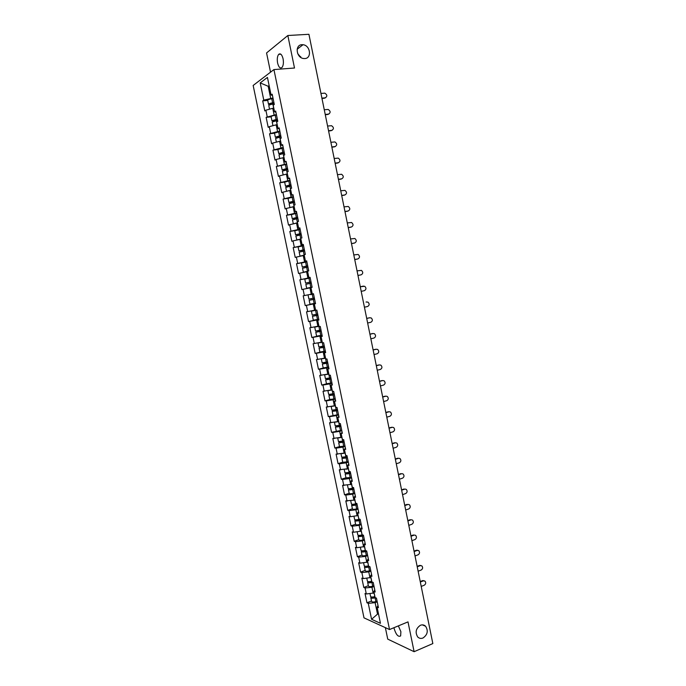 <?xml version="1.0" encoding="UTF-8"?>
<svg xmlns="http://www.w3.org/2000/svg" width="686" height="686" viewBox="0 0 686 686"><rect width="100%" height="100%" fill="white"/><g stroke="black" fill="none" stroke-linecap="round" stroke-linejoin="round"><path stroke-width="1.03" d="M300.991 57.538L297.698 53.619M304.781 58.559C312.061 58.396 310.389 45.302 303.006 44.727L301.951 44.693C294.723 44.77 296.215 57.761 303.529 58.507L304.781 58.559M423.013 637.997C427.567 634.756 428.433 630.846 425.612 626.249C424.12 624.843 422.387 624.517 420.415 625.272C415.862 628.445 414.961 632.355 417.731 636.985C419.24 638.443 420.998 638.777 423.013 637.997M398.369 625.872L400.873 631.66L400.65 635.913C398.274 637.243 396.105 634.816 394.15 628.625L393.996 627.69M283.404 62.795L283.344 60.539M277.598 63.035C276.938 59.125 277.307 56.226 278.688 54.348C280.488 53.045 281.955 54.528 283.078 58.799C283.73 62.718 283.378 65.607 282.006 67.468C280.188 68.789 278.713 67.305 277.598 63.035M300.7 57.35L300.751 56.715M385.361 627.639L387.736 639.12L414.112 651.7L432.84 643.571L308.923 34.3L287.837 35.509L266.562 52.942L270.533 72.167M253.16 85.458L363.992 617.863L389.519 629.542L273.928 69.578L253.16 85.458M378.389 613.37L371.572 619.295L380.447 623.317L377.086 607.084L378.432 607.659L376.46 598.123L375.113 597.575L373.853 591.469L374.796 590.08M371.572 619.295L368.262 603.337L366.967 602.788L371.512 600.996M374.153 592.927L366.315 593.99L365.029 593.459L366.967 602.788M366.315 593.99L365.072 587.979L363.786 587.465L368.348 585.715M370.963 577.518L363.126 578.607L361.839 578.118L363.786 587.465M363.126 578.607L361.874 572.587L360.596 572.115L365.166 570.4M367.765 562.074L359.927 563.197L358.649 562.743L360.596 572.115M359.927 563.197L358.675 557.152L357.397 556.723L361.985 555.051M364.566 546.596L356.72 547.745L355.451 547.334L357.397 556.723M356.72 547.745L355.459 541.691L354.19 541.297L358.795 539.668M361.351 531.084L353.504 532.259L352.235 531.89L354.19 541.297M353.504 532.259L352.244 526.196L350.983 525.836L355.597 524.241M353.95 516.275L354.611 519.465C355.065 519.979 356.48 519.954 358.855 519.396L358.135 515.538L350.28 516.738L349.02 516.404L350.983 525.836M350.28 516.738L349.02 510.658L347.768 510.341L352.398 508.789M354.525 500.077L345.795 500.883L347.768 510.341M347.047 501.174L345.787 495.086L344.535 494.812L349.183 493.294M351.669 484.325L342.571 485.328L344.535 494.812M343.815 485.585L342.546 479.48L341.302 479.24L345.967 477.765M348.428 468.667L339.33 469.738L341.302 479.24M340.565 469.953L339.296 463.83L338.061 463.633L342.734 462.201M345.178 452.966L336.089 454.115L338.061 463.633M337.315 454.286L336.037 448.155L334.811 447.992L339.501 446.603M341.92 437.239L332.83 438.448L334.811 447.992M334.056 438.586L332.779 432.437L331.561 432.317L341.731 430.294M338.661 421.47L329.572 422.748L331.561 432.317M330.781 422.842L329.503 416.676L328.294 416.599L338.472 414.541M335.385 405.658L326.304 407.012L328.294 416.599M327.505 407.064L326.227 400.89L325.018 400.856L329.786 399.569M332.11 389.811L323.029 391.243L325.018 400.856M324.229 391.252L322.943 385.06L321.743 385.06L326.622 383.8M328.817 373.93L319.745 375.431L321.743 385.06M320.937 375.405L319.642 369.197L318.458 369.24L323.56 367.97M325.524 358.015L316.452 359.584L318.458 369.24M317.635 359.515L316.34 353.29L315.157 353.376L320.816 352.021M322.223 342.057L313.15 343.703L315.157 353.376M314.325 343.592L313.03 337.349L311.856 337.478L319.256 335.78M318.904 326.064L309.84 327.779L311.856 337.478M311.015 327.625L309.72 321.374L308.546 321.545L318.758 319.29M315.586 310.038L306.531 311.821L308.546 321.545M307.688 311.624L306.393 305.356L305.227 305.57L315.474 303.409M272.968 98.012L263.784 100.13L260.2 82.903L267.437 77.424L271.064 94.968L272.179 94.188L274.306 104.452L273.182 105.207L274.546 111.775L275.669 111.038L277.787 121.276L276.664 121.988L278.019 128.539L279.142 127.845L281.26 138.066L280.128 138.726L281.474 145.269L282.615 144.617L284.724 154.804L283.584 155.43L284.93 161.947L286.079 161.347L288.18 171.509L287.031 172.092L288.377 178.592L289.526 178.034L291.627 188.178L290.47 188.701L291.816 195.193L292.973 194.678L295.066 204.797L293.9 205.286L295.246 211.751L296.412 211.288L298.496 221.381L297.33 221.818L298.667 228.275L299.842 227.855L301.926 237.922L300.742 238.316L302.08 244.756L303.255 244.379L305.339 254.429L304.147 254.78L305.476 261.203L306.668 260.869L308.743 270.884L307.551 271.193L308.872 277.607L310.072 277.315L312.139 287.314L310.938 287.571L312.267 293.968L303.203 295.82L305.227 305.57M304.361 295.589L303.058 289.303L301.9 289.561L299.876 279.794L310.166 277.77M310.141 277.624L299.876 279.794M301.025 279.511L299.713 273.217L298.573 273.508L296.532 263.716L306.865 261.795M306.796 261.486L296.532 263.716M297.681 263.398L296.369 257.087L295.229 257.421L293.188 247.612L299.773 246.445M303.452 245.314L293.188 247.612M294.328 247.243L293.008 240.915L291.876 241.3L289.835 231.456L295.366 230.53M300.099 229.107L289.835 231.456M290.967 231.053L289.646 224.708L288.523 225.137L286.474 215.275L291.627 214.461M296.738 212.849L286.474 215.275M287.597 214.821L286.276 208.467L285.153 208.93L283.104 199.051L288.111 198.305M293.359 196.565L283.104 199.051M284.218 198.554L282.889 192.183L281.783 192.697L279.725 182.785L284.681 182.09M289.981 180.238L279.725 182.785M280.831 182.253L279.502 175.865L278.405 176.413L276.338 166.484L286.688 164.314M286.602 163.868L276.338 166.484M277.436 165.901L276.106 159.504L275.009 160.095L272.942 150.14L277.907 149.539M283.207 147.464L272.942 150.14M274.031 149.522L272.702 143.1L271.613 143.743L269.547 133.761L274.52 133.204M279.802 131.017L269.547 133.761M270.627 133.093L269.289 126.661L268.209 127.347L266.134 117.34L271.124 116.834M276.389 114.536L266.134 117.34M267.206 116.637L265.868 110.189L264.796 110.918L262.712 100.885L267.72 100.422M263.784 100.13L262.712 100.885M373.853 591.469L375.191 592.001L373.21 582.448L371.881 581.934L370.612 575.811L371.941 576.3L369.96 566.73L368.631 566.259L367.362 560.119L368.691 560.573L366.701 550.969L365.381 550.541L364.103 544.392L365.424 544.795L363.434 535.174L362.122 534.788L360.845 528.623L362.157 528.992L360.159 519.345L358.847 519.002L357.569 512.819L358.872 513.145L356.874 503.481L355.571 503.172L354.293 496.973L355.588 497.264L353.582 487.575L352.287 487.309L351 481.1L352.295 481.34L350.28 471.634L348.994 471.411L347.708 465.185L348.994 465.382L346.979 455.65L345.701 455.47L344.406 449.227L345.684 449.39L343.66 439.632L342.391 439.494L341.096 433.235L342.365 433.355L340.342 423.571L339.073 423.476L337.778 417.208L339.038 417.285L337.006 407.475L335.754 407.424L334.451 401.139L335.703 401.173L333.67 391.346L332.418 391.329L331.115 385.026L332.358 385.026L330.326 375.173L329.083 375.199L327.771 368.879L329.014 368.836L326.965 358.958L325.73 359.035L324.418 352.698L325.653 352.613L323.603 342.708L322.377 342.829L321.065 336.474L322.291 336.346L320.233 326.416L319.016 326.579L317.695 320.216L318.913 320.036L316.855 310.089L315.646 310.295L314.325 303.915L315.534 303.692L313.468 293.719L312.267 293.968M374.05 586.47L371.941 587.276L373.193 593.304M371.941 587.276L365.072 587.979M370.86 571.061L368.751 571.85L369.994 577.886M368.751 571.85L361.874 572.587M370.612 575.811L371.563 574.482M367.662 555.609L365.544 556.389L366.796 562.434M365.544 556.389L358.675 557.152M367.362 560.119L368.331 558.85M364.455 540.131L362.337 540.885L363.589 546.948M362.337 540.885L355.459 541.691M364.103 544.392L365.089 543.183M361.248 524.61L359.112 525.347L360.373 531.427M359.112 525.347L352.244 526.196M360.845 528.623L361.839 527.474M358.023 509.055L355.888 509.775L357.157 515.863M355.888 509.775L349.02 510.658M357.569 512.819L358.581 511.73M354.799 493.466L352.655 494.16L353.925 500.274M352.655 494.16L345.787 495.086M354.293 496.973L355.314 495.944M351.566 477.833L349.414 478.519L350.683 484.642M349.414 478.519L342.546 479.48M351 481.1L352.038 480.131M348.325 462.175L346.173 462.836L347.442 468.975M346.173 462.836L339.296 463.83M347.708 465.185L348.762 464.268M345.075 446.475L342.914 447.118L344.192 453.266M342.914 447.118L336.037 448.155M344.406 449.227L345.47 448.378M341.817 430.739L339.656 431.357L340.925 437.522M339.656 431.357L332.779 432.437M341.096 433.235L342.177 432.446M338.558 414.961L336.38 415.57L337.658 421.744M336.38 415.57L329.503 416.676M337.778 417.208L338.867 416.479M335.283 399.149L333.104 399.741L334.382 405.932M333.104 399.741L326.227 400.89M334.451 401.139L335.557 400.47M332.007 383.303L329.82 383.868L331.106 390.077M329.82 383.868L322.943 385.06M331.115 385.026L332.238 384.426M328.714 367.422L326.519 367.962L327.814 374.187M326.519 367.962L319.642 369.197M327.771 368.879L328.911 368.348M325.421 351.498L323.217 352.021L324.512 358.264M323.217 352.021L316.34 353.29M324.418 352.698L325.576 352.227M322.12 335.531L319.908 336.046L321.202 342.297M319.908 336.046L313.03 337.349M321.065 336.474L322.231 336.063M318.81 319.539L316.598 320.028L317.892 326.296M316.598 320.028L309.72 321.374M317.695 320.216L318.879 319.865M315.491 303.504L313.27 303.975L314.574 310.252M313.27 303.975L306.393 305.356M314.325 303.915L315.517 303.624M310.964 287.674L309.935 287.88L311.238 294.174M309.935 287.88L303.058 289.303M307.62 271.553L306.599 271.75L307.903 278.062M306.599 271.75L299.713 273.217M308.872 277.607L310.098 277.418M304.275 255.389L303.246 255.578L304.558 261.906M303.246 255.578L296.369 257.087M305.476 261.203L306.711 261.083M300.922 239.191L299.893 239.371L301.205 245.708M299.893 239.371L293.008 240.915M302.08 244.756L303.323 244.705M297.561 222.95L296.524 223.121L297.844 229.476M296.524 223.121L289.646 224.708M298.667 228.275L299.928 228.284M294.191 206.675L293.154 206.838L294.474 213.209M293.154 206.838L286.276 208.467M295.246 211.751L296.524 211.828M290.281 190.442L290.813 190.348L289.775 190.511L291.096 196.899M289.775 190.511L282.889 192.183M291.816 195.193L293.111 195.33M287.425 174.012L286.379 174.15L287.708 180.555M286.379 174.15L279.502 175.865M288.377 178.592L289.689 178.797M284.038 157.617L282.984 157.746L284.313 164.168M282.984 157.746L276.106 159.504M284.93 161.947L286.259 162.222M280.634 141.187L279.579 141.307L280.917 147.739M279.579 141.307L272.702 143.1M281.474 145.269L282.821 145.604M277.221 124.715L276.166 124.826L277.504 131.275M276.166 124.826L269.289 126.661M278.019 128.539L279.374 128.951M273.808 108.199L272.745 108.302L274.083 114.768M272.745 108.302L265.868 110.189M274.546 111.775L275.918 112.255M269.246 86.179L268.183 86.273L270.661 98.227M269.126 85.579L268.183 86.273L260.2 82.903M271.064 94.968L272.453 95.517M414.112 651.7L407.999 621.885L389.519 629.542M273.928 69.578L294.5 68.017L287.837 35.509M377.231 601.845L375.131 602.677L377.429 613.756L378.569 614.253M375.131 602.677L368.262 603.337M377.086 607.084L378.012 605.644M325.653 97.738L325.233 97.832C327.462 96.392 327.325 94.831 324.812 93.15L320.954 93.433M324.624 98.201L321.974 98.458M325.233 97.832L321.914 98.141M273.98 102.9L269.89 104.075L272.985 104.058M269.538 109.185L268.801 105.61C269.041 105.027 270.404 104.521 272.874 104.075L274.186 103.878M271.313 108.697L272.368 108.414M272.925 108.285L273.791 108.139M270.507 104.615L268.535 104.341C268.775 103.758 270.138 103.252 272.608 102.806L273.92 102.608M268.535 104.341L267.694 100.276C267.934 99.684 269.289 99.17 271.767 98.724L273.079 98.527M328.903 114.03L328.543 114.108C330.746 112.701 330.635 111.149 328.191 109.451L324.272 109.751M327.934 114.459L325.284 114.734M328.543 114.108L325.224 114.451M332.144 130.289L331.835 130.349C334.022 128.968 333.928 127.424 331.561 125.718L327.582 126.035M331.227 130.683L328.585 130.983M331.835 130.349L328.534 130.726M335.377 146.504L335.128 146.547C337.289 145.192 337.22 143.657 334.922 141.942L330.884 142.276M334.511 146.864L331.887 147.181M335.128 146.547L331.835 146.958M338.601 162.676L338.412 162.711C340.548 161.381 340.505 159.847 338.275 158.123L334.185 158.483M337.795 163.002L335.171 163.354M338.412 162.711L335.128 163.148M341.808 178.814L341.688 178.84C343.797 177.528 343.772 176.002 341.611 174.278L337.469 174.647M341.062 179.106L338.455 179.483M341.688 178.84L338.421 179.303M277.521 120.384L273.294 120.513L277.393 119.373M274.546 120.933L271.948 120.779L277.333 119.107M272.959 125.684L272.205 122.048L277.598 120.367M274.263 125.332L277.204 124.629M271.948 120.779L271.107 116.731C271.356 116.183 272.711 115.685 275.18 115.239L276.492 115.034M280.986 136.763L276.698 136.917L280.788 135.802M279.073 137.14L275.343 137.183L280.737 135.562M276.372 142.148L275.609 138.443L281.003 136.823M277.341 141.891L280.608 141.076M275.343 137.183L274.503 133.144L279.897 131.506M283.301 147.927L277.899 149.514L278.739 153.553L283.755 153.347M284.364 153.064L280.085 153.278L284.184 152.189M279.777 158.569L278.996 154.804L284.398 153.235M280.471 158.389L284.013 157.488M278.739 153.553L284.141 151.975M281.286 165.849L282.126 169.871L287.297 169.699M287.726 169.322L283.472 169.605L287.563 168.55M283.172 174.947L282.383 171.131L287.786 169.614M283.627 174.836L287.4 173.858M282.126 169.871L287.528 168.353M290.075 180.667L284.664 182.142L285.496 186.163L290.761 186.017M291.087 185.546L286.842 185.889L290.941 184.86M286.568 191.291L285.762 187.415L291.164 185.949M286.799 191.231L290.778 190.185M285.496 186.163L290.907 184.697M345.015 194.918L344.955 194.927C347.047 193.632 347.039 192.123 344.938 190.391L340.753 190.777M344.329 195.176L341.722 195.57M344.955 194.927L341.697 195.424M293.445 196.976L288.034 198.4L288.866 202.404L294.183 202.31M294.431 201.735L290.212 202.138L294.311 201.135M289.946 207.601L289.123 203.656L294.543 202.25M290.015 207.584L294.148 206.486M294.183 206.615L291.713 207.181M288.866 202.404L294.277 200.998M348.196 210.988L348.222 210.979C350.28 209.702 350.297 208.201 348.256 206.46L344.02 206.872M347.588 211.202L344.989 211.622M348.222 210.979L344.964 211.502M296.815 213.243L291.404 214.624L292.227 218.62L296.884 218.054L297.57 218.568M297.184 218.097L293.574 218.345L297.673 217.376M296.609 218.74L297.441 222.753L293.316 223.859L292.485 219.863L297.904 218.508M297.535 222.847L294.688 223.55M292.227 218.62L297.647 217.256M351.318 227.04L351.472 226.989C353.513 225.737 353.539 224.236 351.566 222.504L347.288 222.924M350.838 227.195L348.248 227.641M351.472 226.989L348.231 227.546M300.176 229.476L294.757 230.796L295.58 234.784L300.219 234.14L300.914 234.792M300.528 234.192L296.918 234.518L301.017 233.574M296.901 240.04L295.838 236.027L301.257 234.723M296.669 240.014L300.871 238.951M300.888 239.037L298.153 239.757M295.58 234.784L301 233.48M354.43 243.05L354.713 242.964C356.729 241.729 356.78 240.237 354.868 238.496L350.546 238.934M354.079 243.153L351.498 243.616M354.713 242.964L351.481 243.547M303.529 245.674L298.101 246.943L298.925 250.922L303.538 250.201L304.224 250.982M304.438 250.064L300.262 250.647L304.361 249.73M304.232 255.192L301.343 255.861L304.275 255.381M301.634 255.929L300.005 256.135L299.182 252.156L304.61 250.905M300.005 256.135L304.224 255.132M298.925 250.922L304.352 249.661M357.526 259.016L357.955 258.905C359.944 257.679 360.013 256.195 358.152 254.463L353.796 254.918M357.312 259.068L354.739 259.557M357.955 258.905L354.731 259.514M306.865 261.829L301.446 263.047L302.26 267.017L306.856 266.211L307.491 267.146M307.748 266.099L303.598 266.743L307.705 265.851M307.568 271.304L304.678 271.948L307.594 271.416M307.602 271.45L303.341 272.213L307.568 271.27M303.341 272.213L302.517 268.252L307.945 267.051M302.26 267.017L307.697 265.808M360.613 274.932L361.188 274.803C363.151 273.594 363.237 272.119 361.436 270.387L357.037 270.859M360.536 274.949L357.972 275.463M361.188 274.803L357.972 275.446M310.201 277.95L304.773 279.116L305.596 283.069L310.158 282.195L310.681 283.275M311.247 283.164L310.003 283.412L310.818 287.383L312.104 287.125L308.005 287.991L312.113 287.168L306.668 288.257L310.818 287.383M311.058 282.092L306.925 282.795L311.032 281.937M306.668 288.257L305.853 284.304L310.003 283.412M305.596 283.069L311.024 281.92M361.205 291.344L364.403 290.667C366.35 289.466 366.453 288.009 364.703 286.276L360.27 286.757L363.477 286.096M313.656 298.136L313.716 299.362L309.172 300.322L314.582 299.087M310.578 294.628L313.528 294.02L310.578 294.628M309.172 300.322L309.986 304.267L315.423 303.186M308.1 295.143L308.914 299.087L314.351 297.99M364.429 307.199L367.619 306.496C369.548 305.313 369.66 303.855 367.962 302.123L366.213 302.012M366.693 301.934L366.041 302.046M317.172 314.128L317.009 315.26L312.482 316.297L317.927 315.251M317.918 315.217L313.811 316.023L317.875 315.011M315.714 310.278L312.739 310.861L315.629 310.209M315.62 310.183L311.41 311.135L316.323 310.175M312.482 316.297L313.296 320.233L318.741 319.204M311.41 311.135L312.233 315.071L317.669 314.025M367.645 323.02L370.834 322.283C372.73 321.108 372.858 319.659 371.212 317.935L369.557 317.781M366.71 318.398L369.248 317.824M366.718 318.458L369.908 317.738M320.576 330.103L320.293 331.124L315.792 332.238L321.237 331.244M321.22 331.192L317.121 331.964L321.159 330.892M318.956 326.279L316.049 326.81L318.921 326.116M317.85 326.304L314.72 327.085L318.964 326.33M315.792 332.238L316.606 336.166L322.051 335.188M314.72 327.085L315.534 331.012L320.979 330.017M370.86 338.798L374.033 338.044C375.911 336.877 376.048 335.428 374.453 333.713L372.901 333.525M369.917 334.168L372.447 333.567M369.934 334.254L373.107 333.499M323.929 346.053L323.569 346.953L319.084 348.145L324.538 347.202M324.521 347.116L320.413 347.871L324.435 346.739M319.084 348.145L319.899 352.064L325.344 351.129M318.467 342.811L318.021 343L318.836 346.919L324.281 345.976M318.021 343L322.266 342.305M322.257 342.228L319.77 342.563M374.059 354.542L377.223 353.762C379.084 352.595 379.238 351.163 377.686 349.457L376.228 349.234M373.115 349.894L375.645 349.277M373.133 350.006L376.305 349.225M327.239 361.968L326.836 362.74L322.377 364.009L327.831 363.117M327.805 363.014L323.698 363.734L327.711 362.542M322.377 364.009L323.183 367.919L328.637 367.036M321.331 358.838L322.12 362.791L327.574 361.891M321.314 358.881L325.567 358.238M325.55 358.135L322.634 358.606M377.257 370.251L380.413 369.437C382.248 368.288 382.411 366.864 380.901 365.158L379.521 364.909M376.305 365.587L378.826 364.943M376.331 365.724L379.487 364.918M330.523 377.849L330.095 378.492L325.661 379.838L331.115 378.998M331.089 378.869L326.982 379.564L330.969 378.312M325.661 379.838L326.467 383.74L331.921 382.908M324.607 374.753L325.404 378.621L330.858 377.772M324.632 374.753L328.86 374.136M328.834 374.016L326.176 374.479M380.438 385.926L383.585 385.086C385.403 383.937 385.583 382.522 384.117 380.816L382.762 380.55M379.487 381.245L381.999 380.584M379.521 381.407L382.668 380.576M333.773 393.704L328.928 395.633L334.391 394.836M334.356 394.682L330.258 395.359L334.228 394.047M328.928 395.633L329.743 399.526L335.197 398.738M327.891 390.626L328.68 394.416L334.142 393.618M328.062 390.6L332.144 389.991M332.11 389.845L331.209 390.051M383.62 401.559L386.758 400.693C388.559 399.552 388.739 398.137 387.316 396.448L386.004 396.156M382.668 396.868L385.172 396.182M382.702 397.057L385.841 396.191M336.972 409.533L332.195 411.386L337.666 410.64M337.623 410.468L333.516 411.111L337.478 409.748M331.175 406.464L331.947 410.177L337.409 409.431M331.544 406.404L335.42 405.812M386.793 417.165L389.922 416.265C391.697 415.133 391.895 413.727 390.505 412.037L389.228 411.729M385.841 412.458L388.336 411.746M385.884 412.663L389.013 411.78M340.119 425.337L335.463 427.104L340.925 426.409M340.882 426.212L336.775 426.829L340.719 425.406M334.451 422.259L335.205 425.895L340.676 425.2M335.06 422.164L338.687 421.598M389.965 432.729L393.078 431.803C394.836 430.671 395.042 429.273 393.695 427.592L392.443 427.267M388.996 428.004L391.492 427.275M389.048 428.244L392.169 427.327M344.132 441.921L340.024 442.513L343.952 441.038M342.94 441.184L338.713 442.787L344.183 442.144M338.713 442.787L339.51 446.655L344.981 446.02M337.718 438.02L338.464 441.587L343.926 440.935M338.584 437.882L341.945 437.351M393.121 448.258L396.225 447.298C397.966 446.174 398.18 444.785 396.868 443.113L395.651 442.77M392.152 443.516L394.639 442.762M392.212 443.782L395.316 442.83M347.373 457.588L343.266 458.154L347.167 456.636L341.705 457.236L340.985 453.746M344.544 457.245L341.954 458.437L347.425 457.836M341.954 458.437L342.751 462.287L348.231 461.704M342.151 453.566L345.195 453.06M396.268 463.753L399.363 462.767C401.096 461.644 401.319 460.255 400.032 458.591L398.858 458.231M395.308 458.994L397.777 458.222M395.359 459.286L398.463 458.308M350.615 473.229L346.507 473.76L350.014 472.397M347.047 473.023L345.195 474.043L350.666 473.494M345.195 474.043L345.993 477.893L351.464 477.353M344.235 469.43L344.947 472.843L350.417 472.294M345.795 469.207L347.305 468.992M347.51 468.95L348.445 468.735M399.415 479.205L402.502 478.193C404.208 477.079 404.44 475.69 403.197 474.043L402.047 473.666M398.446 474.438L400.916 473.64M398.506 474.755L401.602 473.752M353.839 488.826L349.731 489.341L351.669 488.423M349.817 488.689L348.419 489.615C348.865 490.053 350.28 489.993 352.655 489.444L353.899 489.118M348.419 489.615L349.217 493.457C349.663 493.903 351.078 493.851 353.453 493.294L354.696 492.968M347.476 485.079L348.171 488.423C348.617 488.852 350.031 488.792 352.407 488.243L353.65 487.918M351.018 484.53L351.678 484.367M402.553 494.632L405.632 493.594C407.321 492.479 407.561 491.099 406.344 489.452L405.229 489.067M401.576 489.847L404.037 489.024M401.644 490.181L404.731 489.152M357.063 504.39L352.947 504.87L354.19 504.15M352.75 504.287L351.644 505.153C352.098 505.633 353.504 505.591 355.88 505.033L357.123 504.699M351.644 505.153L352.433 508.986C352.887 509.466 354.302 509.432 356.677 508.875L357.921 508.54M350.718 500.694L351.395 503.961C351.849 504.433 353.256 504.39 355.631 503.841L356.874 503.507M405.683 510.015L408.753 508.952C410.425 507.837 410.665 506.457 409.482 504.827L408.393 504.424M404.706 505.222L407.158 504.373M404.774 505.582L407.853 504.527M355.76 519.834L354.859 520.657C355.314 521.171 356.729 521.146 359.104 520.588L360.347 520.254M354.859 520.657L355.648 524.473C356.111 525.004 357.526 524.987 359.893 524.421L361.136 524.078M360.27 519.911L356.163 520.374L356.969 519.765M358.855 519.396L359.584 519.199M408.805 525.365L411.866 524.275C413.521 523.161 413.769 521.789 412.612 520.16L411.557 519.756M407.827 520.554L410.271 519.688M407.904 520.94L410.965 519.859M358.812 535.337L358.066 536.118C358.529 536.675 359.944 536.675 362.311 536.109L363.554 535.766M358.066 536.118L358.855 539.933C359.327 540.499 360.742 540.499 363.108 539.933L364.343 539.59M363.477 535.406L359.37 535.843L359.918 535.312M357.166 531.813L357.818 534.934C358.281 535.483 359.704 535.483 362.071 534.917L362.311 534.848M411.917 540.679L414.97 539.565C416.608 538.45 416.865 537.087 415.742 535.466L414.713 535.054M410.94 535.852L413.375 534.969M411.017 536.263L414.07 535.157M361.891 550.789L361.265 551.553C361.736 552.144 363.16 552.161 365.518 551.595L366.753 551.244M361.265 551.553L362.054 555.351C362.525 555.96 363.949 555.977 366.307 555.403L367.542 555.051M366.504 550.909L362.568 551.27L362.945 550.807M360.382 547.317L361.016 550.361C361.488 550.952 362.911 550.969 365.278 550.404L365.346 550.378M415.021 555.96L418.066 554.82C419.695 553.705 419.961 552.341 418.854 550.729L416.471 550.215L417.86 550.309M414.044 551.124L416.471 550.215M414.13 551.561L417.174 550.421M364.986 566.207L364.455 566.945C364.935 567.579 366.358 567.614 368.716 567.039L369.891 566.705M364.455 566.945L365.244 570.735C365.724 571.378 367.147 571.421 369.505 570.846L370.74 570.486M369.222 566.465L366.015 566.259M363.589 562.786L364.206 565.761C364.695 566.396 366.11 566.422 368.476 565.847L368.545 565.83M418.126 571.206L421.161 570.04C422.773 568.926 423.039 567.571 421.967 565.967L419.558 565.427L420.99 565.538M417.139 566.353L419.558 565.427M417.234 566.816L420.269 565.65M368.09 581.582L367.636 582.303C368.133 582.98 369.557 583.023 371.906 582.448L372.652 582.234M367.636 582.303L368.425 586.084C368.914 586.77 370.337 586.822 372.695 586.247L373.921 585.887M371.984 581.977L369.111 581.668M366.796 578.221L367.396 581.119C367.885 581.797 369.308 581.839 371.666 581.265L371.735 581.239M421.221 586.419L424.24 585.218C425.843 584.112 426.117 582.757 425.063 581.162L422.645 580.605L424.111 580.733M420.226 581.548L422.645 580.605M420.329 582.037L423.356 580.845M371.203 596.923L370.817 597.626C371.315 598.338 372.738 598.406 375.088 597.823L375.456 597.712M370.817 597.626L371.598 601.399C372.095 602.119 373.527 602.197 375.877 601.613L377.103 601.245M375.07 597.352L372.224 597.043M369.986 593.622L370.569 596.451C371.066 597.154 372.498 597.223 374.848 596.64L374.916 596.623M270.97 103.449L271.133 104.238M272.874 104.075L273.714 108.148M271.767 98.724L272.608 102.806M274.383 119.93L274.529 120.642M276.286 120.573L277.127 124.638M275.18 115.239L276.029 119.304M277.787 136.36L277.924 137.011M279.691 137.029L280.531 141.084M278.593 131.712L279.434 135.768M283.481 153.304L284.038 153.004M281.183 152.764L281.303 153.338M283.095 153.45L283.935 157.497M281.997 148.142L282.829 152.189M286.842 169.553L287.4 169.262M284.579 169.116L284.681 169.631M286.482 169.836L287.323 173.867M285.385 164.537L286.225 168.576M290.195 185.752L290.761 185.494M287.957 185.434L288.051 185.88M289.869 186.172L290.701 190.202M288.772 180.89L289.612 184.92M293.548 201.924L294.114 201.684M293.248 202.481L294.08 206.495M292.15 197.208L292.982 201.23M296.884 218.054L297.458 217.831M295.52 213.483L296.352 217.496M300.219 234.14L300.785 233.943M299.971 234.972L300.802 238.968M298.882 229.716L299.713 233.72M303.538 250.201L304.112 250.021M303.323 251.153L304.147 255.141M302.234 245.922L303.066 249.91M306.856 266.211L307.431 266.057M306.668 267.308L307.491 271.287M305.587 262.078L306.41 266.065M310.158 282.195L310.749 282.057M308.923 278.207L309.746 282.178M314.299 299.242L313.716 299.362M313.33 299.49L314.145 303.452M312.25 294.285L313.073 298.256M317.601 315.166L317.009 315.26M316.649 315.526L317.464 319.479M315.577 310.338L316.392 314.291M320.885 331.055L320.293 331.124M319.959 331.518L320.774 335.463M318.887 326.347L319.702 330.292M324.169 346.902L323.569 346.953M323.26 347.476L324.075 351.412M322.197 342.314L323.012 346.25M327.436 362.714L326.836 362.74M326.562 363.4L327.376 367.327M325.49 358.255L326.304 362.182M330.703 378.483L330.095 378.492M329.846 379.289L330.661 383.2M328.783 374.153L329.597 378.063M333.962 394.218L333.353 394.21M333.13 395.136L333.936 399.038M332.067 390.008L332.873 393.918M337.203 409.919L336.594 409.894M334.605 410.64L334.708 411.103M336.406 410.948L337.212 414.841M335.343 405.829L336.149 409.731M340.453 425.586L339.836 425.534M337.855 426.323L337.966 426.855M339.664 426.718L340.47 430.602M338.61 421.616L339.416 425.509M343.686 441.209L343.077 441.149M341.096 441.973L341.225 442.564M342.923 442.453L343.729 446.337M341.868 437.368L342.674 441.244M344.329 457.588L344.466 458.239M346.173 458.154L346.979 462.021M345.127 453.077L345.924 456.945M347.562 473.168L347.708 473.88M349.423 473.82L350.22 477.679M348.368 468.752L349.174 472.611M350.778 488.706L350.94 489.487M352.655 489.444L353.453 493.294M351.609 484.393L352.407 488.243M353.993 504.21L354.165 505.05M355.88 505.033L356.677 508.875M354.842 499.991L355.631 503.841M357.209 519.739L357.38 520.58M359.104 520.588L359.893 524.421M360.424 535.26L360.596 536.075M362.311 536.109L363.108 539.933M361.282 531.11L362.071 534.917M363.631 550.738L363.794 551.535M365.518 551.595L366.307 555.403M364.489 546.622L365.278 550.404M366.83 566.19L366.993 566.962M368.716 567.039L369.505 570.846M367.696 562.1L368.476 565.847M370.02 581.608L370.174 582.345M371.906 582.448L372.695 586.247M370.894 577.543L371.666 581.265M373.21 596.983L373.356 597.703M375.088 597.823L375.877 601.613M374.084 592.953L374.848 596.64M297.158 49.229L303.006 44.727M422.336 624.869L425.612 626.249M278.688 54.348L280.866 54.203M284.27 153.021L283.712 153.33M287.648 169.296L287.091 169.579M291.027 185.52L290.461 185.786M294.397 201.718L293.831 201.958M304.438 250.073L303.864 250.244M307.757 266.117L307.199 266.271M311.067 282.126L310.518 282.255M314.368 298.093L313.828 298.196M332.195 411.386L333.002 415.27M335.463 427.104L336.26 430.98"/></g></svg>
